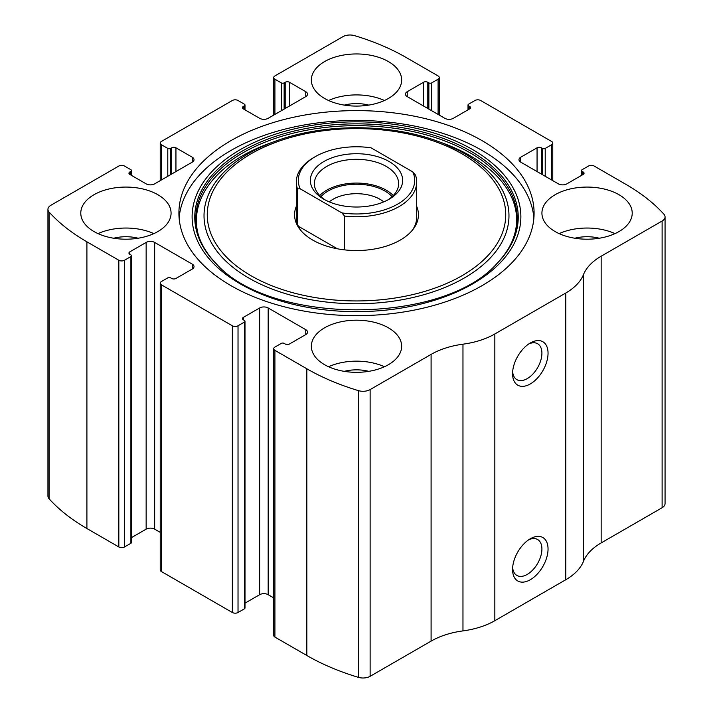 <?xml version="1.0" encoding="UTF-8"?>
<svg xmlns="http://www.w3.org/2000/svg" width="713" height="713" viewBox="0 0 713 713"><rect width="100%" height="100%" fill="white"/><g stroke="black" fill="none" stroke-linecap="round" stroke-linejoin="round"><path stroke-width="1.07" d="M407.23 91.692L407.23 96.612A6.016 3.476 0 0 1 405.465 94.152A6.016 3.476 0 0 1 407.23 91.692L423.54 82.271A3.012 1.738 0 0 1 427.8 82.271L428.861 82.886A2.005 1.159 0 0 0 431.704 82.886L438.085 79.205A4.011 2.317 0 0 0 439.261 77.565A4.011 2.317 0 0 0 438.085 75.926L406.16 57.495A210.691 121.647 0 0 0 354.602 35.65A10.035 5.793 0 0 0 342.873 36.693L274.915 75.926A4.011 2.317 0 0 0 273.739 77.565A4.011 2.317 0 0 0 274.915 79.205L274.915 114.428M520.74 157.225L520.74 162.145A6.016 3.476 0 0 1 518.975 159.685A6.016 3.476 0 0 1 520.74 157.225L537.058 147.805A3.012 1.738 0 0 1 541.31 147.805L542.379 148.42A2.005 1.159 0 0 0 545.213 148.42L551.595 144.739A4.011 2.317 0 0 0 552.771 143.099A4.011 2.317 0 0 0 551.595 141.459L480.651 100.497A4.011 2.317 0 0 0 474.974 100.497L468.593 104.187A2.005 1.159 0 0 0 468.004 105.007A2.005 1.159 0 0 0 468.593 105.827L468.593 109.508M129.828 171.976L129.828 174.435A3.012 1.738 0 0 1 128.946 173.206A3.012 1.738 0 0 1 129.828 171.976L130.898 171.361A2.005 1.159 0 0 0 131.486 170.541A2.005 1.159 0 0 0 130.898 169.721L124.508 166.04A4.011 2.317 0 0 0 118.83 166.04L50.881 205.273A10.035 5.793 0 0 0 47.94 209.364A10.035 5.793 0 0 0 49.081 212.046A210.691 121.647 0 0 0 86.906 241.814L118.83 260.245A4.011 2.317 0 0 0 124.508 260.245L124.508 546.96L130.898 543.279A2.005 1.159 0 0 0 131.486 542.459L131.486 255.735A2.005 1.159 0 0 0 130.898 254.915L129.828 254.3A3.012 1.738 0 0 1 128.946 253.07A3.012 1.738 0 0 1 129.828 251.849L129.828 254.3M243.347 106.442L243.347 108.893A3.012 1.738 0 0 1 242.465 107.672A3.012 1.738 0 0 1 243.347 106.442L244.407 105.827A2.005 1.159 0 0 0 244.996 105.007A2.005 1.159 0 0 0 244.407 104.187L238.026 100.497A4.011 2.317 0 0 0 232.349 100.497L161.405 141.459A4.011 2.317 0 0 0 160.229 143.099A4.011 2.317 0 0 0 161.405 144.739L161.405 179.961M305.77 334.584A6.016 3.476 0 0 0 307.535 332.124A6.016 3.476 0 0 0 305.77 329.673L305.77 334.584L289.46 344.005A3.012 1.738 0 0 1 285.2 344.005L284.139 343.39A2.005 1.159 0 0 0 281.296 343.39L274.915 347.079A4.011 2.317 0 0 0 273.739 348.719L273.739 635.435A4.011 2.317 0 0 0 274.915 637.074L306.84 655.505A210.691 121.647 0 0 0 358.398 677.35A10.035 5.793 0 0 0 370.127 676.307L431.098 641.112A66.22 38.235 0 0 1 462.969 630.898A66.22 38.235 0 0 0 494.84 620.693L565.783 579.731A66.22 38.235 0 0 0 583.475 561.327A66.22 38.235 0 0 1 601.157 542.923L662.119 507.727A10.035 5.793 0 0 0 665.06 503.636L665.06 216.912A10.035 5.793 0 0 0 663.919 214.23A210.691 121.647 0 0 0 626.094 184.471L594.17 166.04A4.011 2.317 0 0 0 588.492 166.04L582.102 169.721A2.005 1.159 0 0 0 581.514 170.541A2.005 1.159 0 0 0 582.102 171.361L582.102 175.05M273.739 348.719A4.011 2.317 0 0 0 274.915 350.35L306.84 368.781A210.691 121.647 0 0 0 358.398 390.626A10.035 5.793 0 0 0 370.127 389.592L431.098 354.388L431.098 641.112M192.26 269.051A6.016 3.476 0 0 0 194.025 266.591A6.016 3.476 0 0 0 192.26 264.131L192.26 269.051L175.942 278.471A3.012 1.738 0 0 1 171.69 278.471L170.621 277.856A2.005 1.159 0 0 0 167.787 277.856L161.405 281.546A4.011 2.317 0 0 0 160.229 283.177L160.229 569.901A4.011 2.317 0 0 0 161.405 571.541L232.349 612.503A4.011 2.317 0 0 0 238.026 612.503L244.407 608.813A2.005 1.159 0 0 0 244.996 607.993L244.996 321.269A2.005 1.159 0 0 0 244.407 320.458L243.347 319.843A3.012 1.738 0 0 1 242.465 318.613A3.012 1.738 0 0 1 243.347 317.383L243.347 319.843M160.229 283.177A4.011 2.317 0 0 0 161.405 284.817L232.349 325.779A4.011 2.317 0 0 0 238.026 325.779L238.026 612.503M47.94 209.364L47.94 496.088A10.035 5.793 0 0 0 49.081 498.77A210.691 121.647 0 0 0 86.906 528.529L118.83 546.96A4.011 2.317 0 0 0 124.508 546.96M665.06 216.912A10.035 5.793 0 0 1 662.119 221.012L601.157 256.208A66.22 38.235 0 0 0 583.475 274.612A66.22 38.235 0 0 1 565.783 293.007L494.84 333.969A66.22 38.235 0 0 1 462.969 344.183A66.22 38.235 0 0 0 431.098 354.388M530.312 579.731A25.08 14.483 -60 0 1 512.576 569.491A25.08 14.483 -60 0 1 530.312 538.77A25.08 14.483 -60 0 1 548.047 549.01A25.08 14.483 -60 0 1 530.312 579.731M530.312 383.942A25.08 14.483 -60 0 1 512.576 373.701A25.08 14.483 -60 0 1 530.312 342.98A25.08 14.483 -60 0 1 548.047 353.22A25.08 14.483 -60 0 1 530.312 383.942M230.932 285.637A177.59 102.529 0 0 0 424.458 307.864A177.59 102.529 0 0 0 534.09 213.142A177.59 102.529 0 0 0 482.068 140.639A177.59 102.529 0 0 0 288.542 118.411A177.59 102.529 0 0 0 178.91 213.142A177.59 102.529 0 0 0 230.932 285.637M388.425 61.585A45.151 26.069 180 0 1 401.651 80.016A45.151 26.069 180 0 1 356.5 106.085A45.151 26.069 180 0 1 311.349 80.016A45.151 26.069 180 0 1 339.219 55.935A45.151 26.069 180 0 1 388.425 61.585M619 194.711A45.151 26.069 180 0 1 632.217 213.142A45.151 26.069 180 0 1 587.066 239.203A45.151 26.069 180 0 1 541.925 213.142A45.151 26.069 180 0 1 569.794 189.061A45.151 26.069 180 0 1 619 194.711M157.858 194.711A45.151 26.069 180 0 1 171.075 213.142A45.151 26.069 180 0 1 125.934 239.203A45.151 26.069 180 0 1 80.783 213.142A45.151 26.069 180 0 1 108.652 189.061A45.151 26.069 180 0 1 157.858 194.711M388.425 327.828A45.151 26.069 180 0 1 401.651 346.26A45.151 26.069 180 0 1 356.5 372.329A45.151 26.069 180 0 1 311.349 346.26A45.151 26.069 180 0 1 339.219 322.178A45.151 26.069 180 0 1 388.425 327.828M520.74 162.145L558.341 183.856A6.016 3.476 0 0 0 566.853 183.856L583.172 174.435A3.012 1.738 0 0 0 584.054 173.206A3.012 1.738 0 0 0 583.172 171.976L582.102 171.361M407.23 96.612L444.823 118.313A6.016 3.476 0 0 0 453.343 118.313L469.653 108.893A3.012 1.738 0 0 0 470.535 107.672A3.012 1.738 0 0 0 469.653 106.442L468.593 105.827M243.347 108.893L259.657 118.313A6.016 3.476 0 0 0 268.177 118.313L305.77 96.612A6.016 3.476 0 0 0 307.535 94.152A6.016 3.476 0 0 0 305.77 91.692L289.46 82.271A3.012 1.738 0 0 0 285.2 82.271L284.139 82.886A2.005 1.159 0 0 1 281.296 82.886L274.915 79.205M129.828 174.435L146.147 183.856A6.016 3.476 0 0 0 154.659 183.856L192.26 162.145A6.016 3.476 0 0 0 194.025 159.685A6.016 3.476 0 0 0 192.26 157.225L175.942 147.805A3.012 1.738 0 0 0 171.69 147.805L170.621 148.42A2.005 1.159 0 0 1 167.787 148.42L161.405 144.739M131.486 255.735A2.005 1.159 0 0 1 130.898 256.555L124.508 260.245M192.26 264.131L154.659 242.429A6.016 3.476 0 0 0 146.147 242.429L129.828 251.849M244.996 321.269A2.005 1.159 0 0 1 244.407 322.089L238.026 325.779M305.77 329.673L268.177 307.963A6.016 3.476 0 0 0 259.657 307.963L243.347 317.383M273.739 597.895L268.177 594.687A6.016 3.476 0 0 0 259.657 594.687L244.996 603.153M160.229 532.361L154.659 529.144A6.016 3.476 0 0 0 146.147 529.144L131.486 537.611M528.707 343.996A20.739 11.969 -60 0 1 537.611 343.728A20.739 11.969 -60 0 1 540.793 360.35A20.739 11.969 -60 0 1 527.246 378.621A20.739 11.969 -60 0 1 516.872 379.646A20.739 11.969 -60 0 1 512.656 371.803M528.707 539.786A20.739 11.969 -60 0 1 537.611 539.518A20.739 11.969 -60 0 1 540.793 556.14A20.739 11.969 -60 0 1 527.246 574.411A20.739 11.969 -60 0 1 516.872 575.436A20.739 11.969 -60 0 1 512.656 567.593M328.568 366.74A45.151 26.069 180 0 1 384.432 366.74M344.245 371.348A30.098 17.379 180 0 1 368.755 371.348M98.002 233.623A45.151 26.069 180 0 1 153.856 233.623M113.679 238.231A30.098 17.379 180 0 1 138.179 238.231M559.144 233.623A45.151 26.069 180 0 1 614.998 233.623M574.821 238.231A30.098 17.379 180 0 1 599.321 238.231M328.568 100.497A45.151 26.069 180 0 1 384.432 100.497M344.245 105.105A30.098 17.379 180 0 1 368.755 105.105M179.115 218.053A177.59 102.529 180 0 1 292.49 127.333A177.59 102.529 180 0 1 482.068 150.47A177.59 102.529 180 0 1 533.885 218.053M438.584 141.557A152.466 88.02 180 0 1 464.306 153.491A152.466 88.02 180 0 1 456.24 282.312A152.466 88.02 180 0 1 234.283 268.364A152.466 88.02 180 0 1 274.416 141.557C323.203 123.144 389.797 123.144 438.584 141.557L443.299 143.295A161.218 93.082 180 0 1 470.5 155.915M416.695 206.369A61.933 35.757 180 0 1 413.041 229.372A61.933 35.757 180 0 1 356.5 250.539A61.933 35.757 180 0 1 299.959 229.372A61.933 35.757 180 0 1 296.305 206.369M412.827 171.931A58.19 33.6 180 0 1 341.884 212.893L300.173 188.811A58.19 33.6 180 0 1 315.351 156.61A58.19 33.6 180 0 1 371.116 147.849L412.827 171.931L415.501 175.113A60.195 34.759 180 0 1 416.695 182.011L416.695 217.233A60.195 34.759 180 0 1 412.212 230.397M300.788 230.397A60.195 34.759 180 0 1 296.305 217.233L296.305 182.011A60.195 34.759 180 0 1 313.934 157.43L315.351 156.61M389.138 199.212A46.149 26.648 180 0 1 323.862 199.212A46.149 26.648 180 0 1 323.862 161.53A46.149 26.648 180 0 1 389.138 161.53A46.149 26.648 180 0 1 389.138 199.212L389.138 199.212M300.173 188.811L297.499 188.9A60.195 34.759 180 0 1 296.305 182.011M416.695 182.011A60.195 34.759 180 0 1 344.557 216.075L341.884 212.893M344.557 216.075L344.557 249.862M297.499 188.9L297.499 224.132M337.365 248.784L298.373 226.271M325.351 200.032A42.138 24.331 180 0 1 314.362 183.651A42.138 24.331 180 0 1 356.5 159.32A42.138 24.331 180 0 1 398.638 183.651A42.138 24.331 180 0 1 387.649 200.032M319.727 195.522A42.138 24.331 180 0 1 356.5 183.072A42.138 24.331 180 0 1 393.273 195.522M320.921 196.681A40.133 23.172 180 0 1 356.5 184.23A40.133 23.172 180 0 1 392.079 196.681M329.228 201.868A33.342 19.251 180 0 1 383.772 201.868M306.84 368.781L306.84 655.505M274.915 350.35L274.915 637.074M232.349 325.779L232.349 612.503M161.405 284.817L161.405 571.541M49.081 212.046L49.081 498.77M86.906 241.814L86.906 528.529M118.83 260.245L118.83 546.96M358.398 390.626L358.398 677.35M370.127 389.592L370.127 676.307M462.969 344.183L462.969 630.898M494.84 333.969L494.84 620.693M565.783 293.007L565.783 579.731M583.475 274.612L583.475 561.327M601.157 256.208L601.157 542.923M662.119 221.012L662.119 507.727M583.172 171.976L583.172 174.435M537.058 147.805L537.058 171.566M541.31 147.805L541.31 174.025M542.379 148.42L542.379 174.64M545.213 148.42L545.213 176.271M551.595 144.739L551.595 179.961M469.653 106.442L469.653 108.893M423.54 82.271L423.54 106.032M427.8 82.271L427.8 108.483M428.861 82.886L428.861 109.098M431.704 82.886L431.704 110.738M438.085 79.205L438.085 114.428M281.296 82.886L281.296 110.738M284.139 82.886L284.139 109.098M285.2 82.271L285.2 108.483M289.46 82.271L289.46 106.032M305.77 91.692L305.77 96.612M244.407 105.827L244.407 109.508M167.787 148.42L167.787 176.271M170.621 148.42L170.621 174.64M171.69 147.805L171.69 174.025M175.942 147.805L175.942 171.566M192.26 157.225L192.26 162.145M130.898 171.361L130.898 175.05M130.898 256.555L130.898 543.279M146.147 242.429L146.147 529.144M154.659 242.429L154.659 529.144M268.177 307.963L268.177 594.687M259.657 307.963L259.657 594.687M244.407 322.089L244.407 608.813M472.737 149.641A164.382 94.909 180 0 1 399.048 308.417A164.382 94.909 180 0 1 197.715 192.18A164.382 94.909 180 0 1 472.737 149.641M470.865 151.201A161.735 93.376 180 0 1 497.023 263.454L497.023 263.454C442.835 325.235 270.2 325.262 215.977 263.454L215.977 263.454A161.735 93.376 180 0 1 258.4 142.983A161.735 93.376 180 0 1 470.865 151.201M216.44 263.917A160.692 92.77 180 0 1 259.398 144.525A160.692 92.77 180 0 1 470.125 152.84A160.692 92.77 180 0 1 496.569 263.917M462.024 153.848A149.24 86.166 180 0 1 395.127 298.007A149.24 86.166 180 0 1 212.349 192.474A149.24 86.166 180 0 1 462.024 153.848M581.514 170.541L581.514 175.389M552.771 143.099L552.771 180.639M468.004 105.007L468.004 109.847M439.261 77.565L439.261 115.105M273.739 77.565L273.739 115.105M244.996 105.007L244.996 109.847M160.229 143.099L160.229 180.639M131.486 170.541L131.486 175.389M443.299 143.295L470.366 155.853C490.553 167.671 504.26 181.396 511.506 197.038C514.946 204.586 516.658 212.233 516.649 219.96C516.56 235.575 509.715 250.388 496.114 264.38L497.023 263.454M274.416 141.557L269.701 143.295C198.838 168.723 175.371 224.319 216.886 264.38"/></g></svg>
